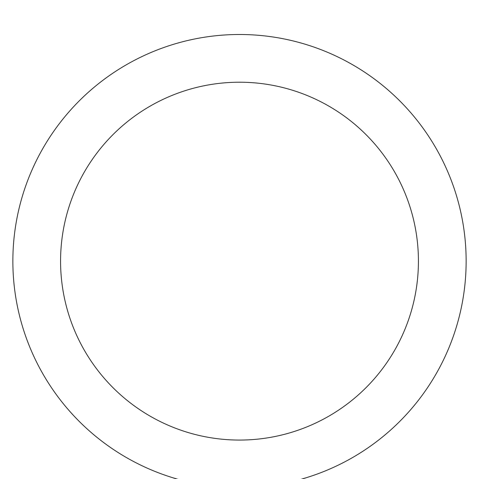 <?xml version="1.0" encoding="UTF-8"?>
<svg xmlns="http://www.w3.org/2000/svg" width="479" height="479" viewBox="0 0 479 479"><rect width="100%" height="100%" fill="white"/><g stroke="black" fill="none" stroke-linecap="round" stroke-linejoin="round"><path stroke-width="0.72" d="M239.5 34.5A226.645 226.645 0 0 1 435.776 374.464A226.645 226.645 0 0 1 43.224 374.464A226.645 226.645 0 0 1 239.5 34.5M239.5 82.214A178.93 178.93 0 0 1 394.456 350.604A178.93 178.93 0 0 1 84.543 350.604A178.93 178.93 0 0 1 239.5 82.214"/></g></svg>
